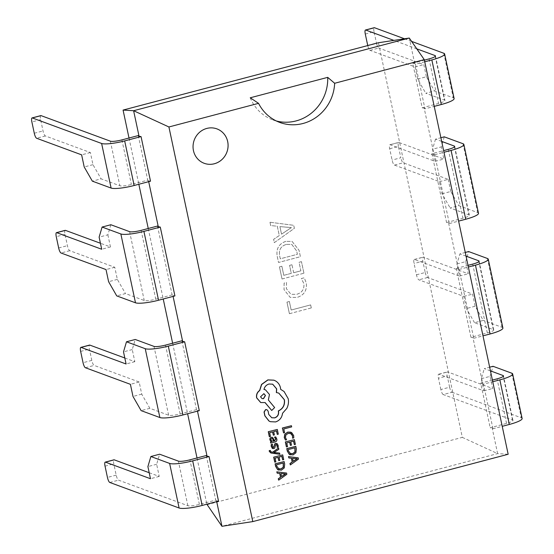 <?xml version="1.0" encoding="UTF-8"?>
<svg xmlns="http://www.w3.org/2000/svg" width="554" height="554" viewBox="0 0 554 554"><rect width="100%" height="100%" fill="white"/><g stroke="black" fill="none" stroke-linecap="round" stroke-linejoin="round"><path stroke-width="0.42" stroke-dasharray="2.77 2.08" d="M216.912 128.881L216.898 128.874A18.344 17.409 110.2 0 0 216.898 128.874A18.344 17.409 110.2 0 0 206.801 128.424A18.344 17.409 110.2 0 0 193.083 145.307A18.344 17.409 110.2 0 0 204.211 163.305A18.344 17.409 110.2 0 0 204.218 163.312L204.211 163.305M278.544 480.096L286.702 474.252L286.432 472.984M277.069 473.144L279.694 473.421M274.722 462.105L275.733 461.842L274.936 458.089L277.949 457.382M282.554 459.82L283.579 459.55L282.568 454.82M278.627 460.582L279.645 460.312L278.953 457.029L281.813 456.358M270.823 452.978L279.763 454.252L279.507 453.061M271.37 452.002L270.22 451.06L270.207 450.367M274.341 452.528L273.794 452.493L278.697 449.239L278.427 447.951M273.309 447.424L272.159 446.289L272.374 444.239M277.014 447.362L278.094 447.078L278.046 445.444L276.661 443.442M276.134 444.592L276.688 444.73L275.456 444.952L274.639 447.909L272.769 448.574M270.671 443.041L274.756 441.96C276.37 441.538 277 440.534 276.668 438.955L275.594 436.85M274.576 440.79L272.526 437.362M290.248 454.862L292.914 454.896L295.781 452.673L296.217 448.892L295.663 446.268M283.413 432.847L284.424 432.577L283.648 428.921L291.529 426.843L291.279 425.659M285.324 440.008L286.425 439.717L285.324 437.501L285.76 434.89L288.101 433.318L290.982 433.581M292.436 438.131L293.634 437.812L293.537 435.541L290.836 432.168M286.39 446.884L287.408 446.614L286.612 442.861L289.624 442.154M294.222 444.599L295.247 444.329L294.243 439.592M290.303 445.354L291.321 445.084L290.621 441.801L293.488 441.136M290.22 464.875L298.371 459.024L298.1 457.756M288.738 457.916L291.369 458.2M269.313 436.67L270.331 436.4L269.528 432.646L272.54 431.94M277.145 434.378L278.17 434.114L277.159 429.378M273.219 435.139L274.244 434.869L273.544 431.587L276.411 430.915M278.579 470.09L281.245 470.117L284.105 467.901L284.548 464.12L283.987 461.496M270.324 421.67L275.49 421.871C279.514 420.472 281.82 417.584 282.401 413.222L286.653 408.374C288.246 405.244 288.717 401.996 288.052 398.624L283.925 391.443L280.525 389.303L280.338 387.765C279.687 384.878 278.143 382.641 275.698 381.055L273.939 380.176M271.695 417.737L268.635 414.44L267.991 411.089L266.813 409.662M276.342 392.544L278.731 393.077M263.995 389.441L263.849 389.42C264.48 386.671 266.142 384.85 268.835 383.964L272.623 384.164M271.585 410.417L274.507 407.509L268.219 399.926L269.327 394.462L265.38 389.787M260.685 402.529L265.02 402.578M206.275 455.52L215.755 500.103L199.385 504.417A9.383 1.641 168 0 1 187.854 505.705L118.542 480.159A4.688 1.233 75.2 0 1 116.188 475.131L113.792 463.836A4.688 1.233 75.2 0 1 113.986 459.813M149.199 472.721L159.227 476.419L156.65 464.287L159.628 454.211M443.207 394.559A4.688 1.233 75.2 0 1 440.859 389.524L449.613 387.218A4.688 1.233 -104.8 0 0 451.96 392.246L443.207 394.559L512.526 420.098A9.383 1.641 168 0 1 512.949 420.458A9.383 1.641 168 0 1 506.55 423.429L490.186 427.743L492.187 428.097L492.963 428.768L502.222 426.331M492.963 428.768L483.49 384.185L492.748 381.741M492.395 380.079L480.706 383.16L490.186 427.743M522.124 418.505A18.76 3.276 -12 0 0 521.279 417.792L511.799 373.209M490.435 370.868L484.293 368.604L489.653 367.191M440.859 389.524L438.456 378.237A4.688 1.233 75.2 0 1 438.65 374.213A4.688 1.233 75.2 0 1 438.886 374.227L483.891 390.812L481.315 378.687L484.293 368.604M451.96 392.246L521.279 417.792M449.613 387.218L447.21 375.924L438.456 378.237M481.315 378.687L490.068 376.381L492.644 388.506L447.639 371.921A4.688 1.233 -104.8 0 0 447.403 371.9A4.688 1.233 -104.8 0 0 447.21 375.924M490.068 376.381L493.046 366.298M138.271 135.571L147.745 180.161L131.381 184.475A9.383 1.641 168 0 1 119.851 185.756L101.098 178.845L92.345 181.151M40.823 115.613A4.688 1.233 -104.8 0 0 40.629 119.636L43.025 130.931A4.688 1.233 -104.8 0 0 45.38 135.959L90.385 152.544L92.961 164.67L101.098 178.845M424.738 61.799L415.479 64.236L424.96 108.819L434.218 106.382M415.479 64.236L414.704 63.565L412.702 63.218L422.176 107.801L438.546 103.48A9.383 1.641 -12 0 0 444.945 100.509A9.383 1.641 -12 0 0 444.516 100.149L425.763 93.245L434.516 90.932L453.269 97.843A18.76 3.276 -12 0 1 454.121 98.557M412.702 63.218L424.385 60.137M416.781 48.842L393.866 40.394M367.752 45.566A4.688 1.233 -104.8 0 0 370.044 50.352L415.05 66.937L417.633 79.063L425.763 93.245M404.482 38.773L411.615 41.405M417.633 79.063L426.379 76.757L434.516 90.932M426.379 76.757L423.803 64.631L378.798 48.046A4.688 1.233 75.2 0 1 376.45 43.018L367.697 45.324M365.294 34.029L374.047 31.723L376.45 43.018M374.047 31.723A4.688 1.233 75.2 0 1 374.241 27.7M284.119 283.108L284.043 289.687L290.151 297.332L297.082 297.429C304.146 295.185 307.207 290.338 306.258 282.879L304.264 277.796L301.328 278.572L303.855 283.489C304.492 289.16 302.075 292.782 296.619 294.354L290.968 294.306L286.356 288.641L286.522 282.471L284.105 283.101L284.029 289.687L290.137 297.325L297.069 297.429C304.132 295.178 307.193 290.331 306.244 282.879L304.25 277.789L301.314 278.565L303.841 283.482C304.478 289.153 302.062 292.775 296.605 294.347L290.954 294.299L286.342 288.634L286.508 282.471L284.105 283.101M277.215 256.329L278.524 262.464L300.4 256.696L299.049 250.325L292.103 241.447L285.871 241.329C278.87 243.788 275.982 248.788 277.215 256.329L278.537 262.471L300.413 256.703L299.063 250.332L292.117 241.454L285.871 241.329M206.954 504.701L462.32 437.369L378.437 42.748M129.013 138.015L138.839 184.26M148.243 228.49L163.229 298.994M172.626 343.231L187.612 413.734M197.016 457.964L206.85 504.209M269.992 222.258L270.691 225.561L277.312 226.233L279.299 235.561L273.621 239.335L274.32 242.638L294.382 228.331L293.738 225.305L269.978 222.251L270.677 225.561L277.298 226.226L279.285 235.554L273.607 239.328L274.306 242.638L294.368 228.331L293.724 225.298L269.978 222.251M281.861 266.239L279.458 266.876L282.034 278.994L303.917 273.226L301.452 261.654L299.056 262.291L300.87 270.83L293.668 272.727L291.965 264.743L289.569 265.373L291.266 273.357L283.793 275.331L281.861 266.239L279.458 266.876L282.034 278.994M289.354 301.494L286.951 302.131L289.41 313.696L311.293 307.927L310.649 304.901L291.169 310.032L289.368 301.501L286.951 302.131M480.706 383.16L482.714 383.513L472.957 337.615L470.955 337.268L487.319 332.954A9.383 1.641 -12 0 0 493.718 329.976A9.383 1.641 -12 0 0 493.295 329.623L474.543 322.712L483.289 320.406L475.159 306.23L466.406 308.536L463.83 296.404L418.817 279.818A4.688 1.233 75.2 0 1 416.469 274.791L414.073 263.496A4.688 1.233 75.2 0 1 414.267 259.473A4.688 1.233 75.2 0 1 414.503 259.494L459.508 276.079L456.932 263.953L459.91 253.871L465.263 252.458M462.32 437.369L497.617 453.615L492.187 428.097M414.704 63.565L409.281 38.046M422.176 107.801L424.184 108.148L433.934 154.04L431.933 153.693L443.615 150.612M470.955 337.268L456.323 268.427L458.324 268.78L448.567 222.881L446.566 222.535L431.933 153.693M483.49 384.185L482.714 383.513M458.324 268.78L459.1 269.452L473.732 338.293L472.957 337.615M433.934 154.04L434.71 154.718L449.342 223.56L448.567 222.881M424.96 108.819L424.184 108.148M508.163 454.266L497.617 453.615L221.953 526.3M147.745 180.161L148.694 181.664M218.532 501.128L216.524 500.781L216.704 501.612M216.524 500.781L215.755 500.103M181.892 340.786L196.525 409.628L197.473 411.13M157.502 226.053L172.135 294.894L173.083 296.397M150.522 181.179L148.52 180.833M174.912 295.919L172.91 295.566M199.302 410.652L197.293 410.299M196.525 409.628L180.154 413.942A9.383 1.641 168 0 1 168.624 415.223L149.871 408.319L141.734 394.136L139.158 382.011L94.152 365.425A4.688 1.233 75.2 0 1 91.805 360.398L89.402 349.103A4.688 1.233 75.2 0 1 89.596 345.08M124.809 357.988L134.837 361.686L132.261 349.553L135.238 339.477M149.871 408.319L141.118 410.625M132.261 349.553L123.507 351.866M134.837 361.686L126.09 363.992M139.158 382.011L130.405 384.317M141.734 394.136L132.988 396.449M156.65 464.287L147.897 466.6M159.227 476.419L150.473 478.725M172.135 294.894L155.764 299.208A9.383 1.641 168 0 1 144.234 300.49L125.481 293.578L116.735 295.891M110.848 224.737L107.871 234.82L99.124 237.126M65.206 230.346A4.688 1.233 -104.8 0 0 65.012 234.37L67.415 245.664A4.688 1.233 -104.8 0 0 69.762 250.692L114.775 267.277L117.351 279.403L125.481 293.578M107.871 234.82L110.454 246.952L100.426 243.254M117.351 279.403L108.598 281.709M114.775 267.277L106.022 269.583M110.454 246.952L101.701 249.258M92.961 164.67L84.208 166.976M90.385 152.544L81.632 154.85M434.71 154.718L443.969 152.274M449.342 223.56L458.601 221.115M446.566 222.535L462.929 218.221A9.383 1.641 -12 0 0 469.328 215.243A9.383 1.641 -12 0 0 468.906 214.89L450.153 207.979L458.906 205.666L477.659 212.577A18.76 3.276 -12 0 1 478.504 213.297M441.663 141.395L435.52 139.137L440.88 137.724M444.273 136.831L441.296 146.907L432.542 149.22L435.119 161.346L390.113 144.76A4.688 1.233 -104.8 0 0 389.877 144.739A4.688 1.233 -104.8 0 0 389.684 148.763L392.087 160.058A4.688 1.233 -104.8 0 0 394.434 165.085L439.44 181.67L442.016 193.803L450.153 207.979M435.52 139.137L432.542 149.22M389.684 148.763L398.437 146.457L400.833 157.752L392.087 160.058M439.44 181.67L448.193 179.364L403.18 162.779A4.688 1.233 75.2 0 1 400.833 157.752M442.016 193.803L450.769 191.49L458.906 205.666M450.769 191.49L448.193 179.364M398.437 146.457A4.688 1.233 75.2 0 1 398.631 142.433A4.688 1.233 75.2 0 1 398.866 142.454L443.872 159.04L441.296 146.907M435.119 161.346L443.872 159.04M415.05 66.937L423.803 64.631M473.732 338.293L482.991 335.849M459.1 269.452L468.359 267.007M456.323 268.427L468.005 265.345M466.046 256.135L459.91 253.871M502.894 328.03A18.76 3.276 -12 0 0 502.042 327.317L483.289 320.406M474.543 322.712L466.406 308.536M416.469 274.791L425.223 272.485L422.82 261.19L414.073 263.496M456.932 263.953L465.679 261.64L468.262 273.773L423.249 257.188A4.688 1.233 -104.8 0 0 423.014 257.167A4.688 1.233 -104.8 0 0 422.82 261.19M465.679 261.64L468.656 251.564M459.508 276.079L468.262 273.773M425.223 272.485A4.688 1.233 -104.8 0 0 427.57 277.512L472.576 294.098L475.159 306.23M463.83 296.404L472.576 294.098M483.891 390.812L492.644 388.506M281.536 234.169L279.929 226.614L291.404 227.549L281.536 234.169L279.915 226.607L291.404 227.618L281.522 234.162M285.885 241.336C278.884 243.795 275.996 248.794 277.229 256.329M286.466 244.383L291.771 244.39L296.66 250.976L297.373 254.307L280.296 258.808L279.611 255.602C278.655 249.799 280.94 246.059 286.466 244.383L291.757 244.39L296.646 250.969L297.359 254.3L280.282 258.801L279.597 255.595C278.641 249.792 280.926 246.052 286.453 244.376L286.453 244.376M282.048 279.001L303.917 273.226M303.931 273.233L301.452 261.654M301.466 261.661L299.056 262.291L300.87 270.83M300.884 270.83L293.668 272.727M293.682 272.734L291.965 264.743M291.979 264.743L289.569 265.373L291.279 273.364L283.793 275.331M283.807 275.338L281.875 266.245M286.965 302.138L289.41 313.696M289.423 313.702L311.293 307.927M311.306 307.934L310.649 304.901L291.169 310.032M291.182 310.039L289.368 301.501M250.235 97.788A42.208 40.054 110.2 0 0 272.831 119.879A42.208 40.054 110.2 0 0 276.363 120.987M294.908 447.812L288.032 449.536L288.315 450.866L290.448 453.664M292.581 458.317L293.211 461.274M296.508 458.989L297.089 458.65L292.443 458.269M272.457 438.553L270.92 438.99L270.816 439.945L271.938 441.206M283.233 463.033L276.356 464.764L276.64 466.094L278.78 468.892M280.913 473.545L281.543 476.502M284.832 474.217L285.421 473.878L280.774 473.497M263.843 393.638L260.394 396.747L262.021 398.603M187.854 505.705L178.381 461.122M199.385 504.417L189.911 459.834M506.55 423.429L497.076 378.846M512.526 420.098L503.233 376.374M121.901 139.892L131.381 184.475M110.371 141.173L119.851 185.756M435.222 56.425L444.516 100.149M429.066 58.897L438.546 103.48M443.796 53.26L453.269 97.843M91.805 360.398L83.052 362.704M80.649 351.409L89.402 349.103M168.624 415.223L153.991 346.389M180.154 413.942L165.521 345.1M85.399 367.731L94.152 365.425M116.188 475.131L107.441 477.437M105.038 466.149L113.792 463.836M109.789 482.465L118.542 480.159M141.132 230.367L155.764 299.208M129.601 231.648L144.234 300.49M58.662 247.97L67.415 245.664M65.012 234.37L56.266 236.676M69.762 250.692L61.016 252.998M34.279 133.237L43.025 130.931M40.629 119.636L31.876 121.942M45.38 135.959L36.626 138.265M454.453 146.9L468.906 214.89M448.297 149.379L462.929 218.221M463.026 143.735L477.659 212.577M394.434 165.085L403.18 162.779M398.866 142.454L390.113 144.76M370.044 50.352L378.798 48.046M487.319 332.954L472.687 264.113M493.295 329.623L478.843 261.633M502.042 327.317L487.409 258.476M414.503 259.494L423.249 257.188M427.57 277.512L418.817 279.818M438.886 374.227L447.639 371.921M512.949 420.458L503.475 375.875M435.465 55.926L444.945 100.509M454.696 146.401L469.328 215.243M389.877 144.739L398.631 142.433M493.718 329.976L479.085 261.135M414.267 259.473L423.014 257.167M438.65 374.213L447.403 371.9M272.831 119.879L279.777 122.441"/><path stroke-width="0.83" d="M276.363 120.987A42.208 40.054 110.2 0 0 296.065 120.924A42.208 40.054 110.2 0 0 327.719 77.359L334.651 83.273A42.208 40.054 110.2 0 1 303.01 123.487A42.208 40.054 110.2 0 1 279.777 122.441A42.208 40.054 110.2 0 1 258.545 103.342L168.915 126.97L252.79 521.598L508.163 454.266L424.281 59.638L334.651 83.273M206.815 128.424A18.344 17.409 110.2 0 0 193.097 145.314A18.344 17.409 110.2 0 0 204.225 163.312A18.344 17.409 110.2 0 0 214.322 163.769A18.344 17.409 110.2 0 0 228.04 146.886A18.344 17.409 110.2 0 0 216.912 128.881A18.344 17.409 110.2 0 0 206.815 128.424M204.218 163.312A18.344 17.409 110.2 0 0 214.308 163.762A18.344 17.409 110.2 0 0 228.026 146.886A18.344 17.409 110.2 0 0 216.905 128.881M279.694 473.421L280.504 477.209L278.267 478.788L278.683 480.152L286.84 474.307L286.57 473.04L276.924 471.883L277.208 473.192L279.825 473.435L280.643 477.264L278.406 478.843L278.683 480.152M286.57 473.04L276.785 471.835L277.208 473.192M278.766 460.63L279.791 460.367L279.091 457.078L281.938 456.33L282.692 459.875L283.717 459.605L282.706 454.876L273.669 457.168L274.722 462.105L275.878 461.891L275.075 458.137L278.073 457.348L278.766 460.63L277.949 457.382M281.813 456.358L282.692 459.875M279.645 453.11L273.939 452.576L278.835 449.294L278.565 448.006L272.769 452.251L271.508 452.05L270.359 451.108L270.345 450.423L269.355 450.686L269.424 451.448L270.892 453.006L279.902 454.301L279.507 453.061L273.801 452.521M270.345 450.423L269.216 450.631L269.286 451.399L270.823 452.978M278.565 448.006L272.63 452.202L271.044 451.925M272.513 444.287L271.363 444.592L271.37 446.469L272.277 448.248L273.808 448.629L274.777 447.964L275.594 445.001L276.134 444.592L277.256 445.624L277.152 447.41L278.233 447.126L278.184 445.499L277.291 443.816L275.781 443.435L274.846 444.024L273.447 447.473L272.298 446.344L272.513 444.287L271.225 444.543L271.225 446.42L272.769 448.574M277.152 443.761L275.643 443.38L274.708 443.976L273.849 446.967L272.914 447.438M276.661 443.442L277.291 443.816M275.996 444.543L277.118 445.575L277.152 447.41M275.733 436.905L274.652 437.189L275.878 439.135L274.604 440.873L272.603 437.39L271.391 437.369L270.158 438.29L269.978 439.938L271.543 441.683L270.56 441.94L270.809 443.089L274.895 442.016C276.508 441.586 277.139 440.582 276.806 439.003L275.733 436.905L274.514 437.134L275.74 439.087L274.465 440.825M272.526 437.362L271.252 437.321L270.02 438.242L269.84 439.89L271.405 441.628L270.421 441.891L270.809 443.089M295.801 446.323L286.903 448.671L287.436 451.198L289.444 454.432L293.052 454.945L295.919 452.729L296.355 448.941L295.801 446.323L286.764 448.615L287.297 451.143L289.306 454.384L290.248 454.862M282.381 428.007L283.551 432.896L284.562 432.632L283.786 428.976L291.667 426.892L291.418 425.707L282.381 428.007L283.551 432.896M290.836 432.168L287.768 432.092L284.804 434.121L284.264 437.598L285.462 440.056L286.563 439.765L285.462 437.549L285.899 434.945L288.246 433.373L291.12 433.63L292.644 435.873L292.574 438.179L292.505 435.825L290.559 433.373M290.441 445.409L291.459 445.139L290.76 441.85L293.606 441.102L294.361 444.647L295.386 444.377L294.382 439.647L285.345 441.94L286.39 446.884L287.547 446.663L286.75 442.909L289.742 442.12L290.441 445.409L289.624 442.154M293.488 441.136L294.361 444.647M291.369 458.2L292.173 461.981L289.936 463.56L290.358 464.924L298.509 459.079L298.239 457.812L288.599 456.655L288.876 457.971L291.501 458.206L292.311 462.036L290.074 463.615L290.358 464.924M298.239 457.812L288.461 456.607L288.876 457.971M273.357 435.188L274.382 434.925L273.683 431.635L276.529 430.887L277.284 434.433L278.309 434.163L277.298 429.433L268.261 431.725L269.313 436.67L270.47 436.448L269.666 432.695L272.665 431.905L273.357 435.188L272.54 431.94M276.411 430.915L277.284 434.433M284.126 461.551L275.227 463.892L275.767 466.42L277.769 469.66L281.384 470.173L284.244 467.95L284.687 464.169L284.126 461.551L275.089 463.843L275.629 466.371L277.63 469.612L278.579 470.09M266.813 409.662L265.595 409.586L264.036 411.996L264.854 415.846L268.967 421.04L270.324 421.67M278.731 393.077L284.271 399.69C284.943 404.939 282.956 408.686 278.309 410.923L278.42 411.442C278.794 414.621 277.512 416.753 274.569 417.841L271.695 417.737M272.623 384.164L276.55 388.832L276.342 392.544L278.807 393.105L284.41 399.746C285.081 404.995 283.094 408.734 278.447 410.971L278.558 411.497C278.932 414.676 277.651 416.809 274.708 417.889L271.765 417.764L268.773 414.489L268.129 411.144L266.883 409.69L265.733 409.635L264.175 412.044L264.992 415.902L269.106 421.095L270.394 421.691L275.629 421.926C279.652 420.521 281.958 417.633 282.547 413.277L286.792 408.43C288.385 405.293 288.856 402.045 288.198 398.679L284.063 391.491L280.663 389.351L280.476 387.814C279.825 384.926 278.281 382.689 275.837 381.104L274.008 380.203L267.977 379.933L261.661 384.497L259.736 390.522C257.257 392.294 256.267 394.739 256.751 397.862L260.754 402.557L265.096 402.557L271.723 410.472L274.646 407.564L268.358 399.974L269.466 394.51L265.449 389.815L263.988 389.469C264.618 386.72 266.28 384.898 268.974 384.019L272.693 384.185L276.688 388.88L276.481 392.592M265.38 389.787L263.995 389.441M265.02 402.578L271.723 410.472M273.939 380.176L267.838 379.885L261.523 384.448L259.597 390.473C257.118 392.239 256.128 394.69 256.613 397.814L260.685 402.529M202.162 505.442L218.532 501.128L209.052 456.544L192.688 460.859A18.76 3.276 168 0 1 169.628 463.428L150.875 456.517L147.897 466.6L150.473 478.725L105.468 462.14A4.688 1.233 -104.8 0 0 105.232 462.126A4.688 1.233 -104.8 0 0 105.038 466.149L107.441 477.437A4.688 1.233 -104.8 0 0 109.789 482.465L179.108 508.011A18.76 3.276 -12 0 0 202.162 505.442L192.688 460.859M197.473 411.13L207.051 456.191L206.275 455.52L189.911 459.834A9.383 1.641 168 0 1 178.381 461.122L159.628 454.211L150.875 456.517M105.232 462.126L113.986 459.813A4.688 1.233 75.2 0 1 114.221 459.834L149.199 472.721M502.222 426.331L509.327 424.454A18.76 3.276 -12 0 0 522.124 418.505L512.651 373.922A18.76 3.276 -12 0 0 511.799 373.209L493.046 366.298L489.653 367.191M492.748 381.741L499.853 379.871A18.76 3.276 -12 0 0 512.651 373.922M492.395 380.079L497.076 378.846A9.383 1.641 -12 0 0 503.475 375.875A9.383 1.641 -12 0 0 503.046 375.515L490.435 370.868M32.305 117.94L41.058 115.627L110.371 141.173A9.383 1.641 -12 0 0 121.901 139.892L138.271 135.571L139.047 136.249L141.048 136.596L124.678 140.91A18.76 3.276 168 0 1 101.624 143.479L111.098 188.062L92.345 181.151L84.208 166.976L81.632 154.85L36.626 138.265A4.688 1.233 75.2 0 1 34.279 133.237L31.876 121.942A4.688 1.233 75.2 0 1 32.07 117.919A4.688 1.233 75.2 0 1 32.305 117.94L101.624 143.479M141.048 136.596L150.522 181.179L134.158 185.5A18.76 3.276 168 0 1 111.098 188.062M41.058 115.627A4.688 1.233 -104.8 0 0 40.823 115.613L32.07 117.919M411.615 41.405L443.796 53.26A18.76 3.276 168 0 1 444.64 53.973A18.76 3.276 168 0 1 431.85 59.922L424.738 61.799M434.218 106.382L441.323 104.505A18.76 3.276 -12 0 0 454.121 98.557L444.64 53.973M424.385 60.137L429.066 58.897A9.383 1.641 -12 0 0 435.465 55.926A9.383 1.641 -12 0 0 435.042 55.566L416.781 48.842M393.866 40.394L365.723 30.027A4.688 1.233 -104.8 0 0 365.488 30.006A4.688 1.233 -104.8 0 0 365.294 34.029L367.697 45.324A4.688 1.233 -104.8 0 0 367.752 45.566M365.488 30.006L374.241 27.7A4.688 1.233 75.2 0 1 374.476 27.721L404.482 38.773M424.281 59.638L409.281 38.046L378.437 42.748L123.071 110.08L129.013 138.015M138.839 184.26L148.243 228.49M163.229 298.994L172.626 343.231M187.612 413.734L197.016 457.964M206.85 504.209L221.953 526.3L216.704 501.612M148.694 181.664L158.278 226.724L157.502 226.053L141.132 230.367A9.383 1.641 168 0 1 129.601 231.648L110.848 224.737L102.102 227.05L99.124 237.126L101.701 249.258L56.695 232.673L65.441 230.367A4.688 1.233 -104.8 0 0 65.206 230.346L56.46 232.652A4.688 1.233 75.2 0 1 56.695 232.673M123.071 110.08L133.618 110.724L139.047 136.249M126.485 341.783L123.507 351.866L126.09 363.992L81.078 347.406A4.688 1.233 -104.8 0 0 80.842 347.386A4.688 1.233 -104.8 0 0 80.649 351.409L83.052 362.704A4.688 1.233 -104.8 0 0 85.399 367.731L130.405 384.317L132.988 396.449L141.118 410.625L159.871 417.536A18.76 3.276 168 0 0 182.931 414.967L199.302 410.652L184.669 341.811L168.298 346.125A18.76 3.276 168 0 1 145.238 348.695L126.485 341.783L135.238 339.477L153.991 346.389A9.383 1.641 168 0 0 165.521 345.1L181.892 340.786L182.661 341.458L173.083 296.397M252.79 521.598L221.953 526.3M168.915 126.97L133.618 110.724L409.281 38.046M160.279 227.078L143.915 231.392L158.548 300.233L174.912 295.919L160.279 227.078L158.278 226.724M184.669 341.811L182.661 341.458M209.052 456.544L207.051 456.191M80.842 347.386L89.596 345.08A4.688 1.233 75.2 0 1 89.831 345.1L124.809 357.988M258.545 103.342L250.235 97.788L327.719 77.359M158.548 300.233A18.76 3.276 168 0 1 135.488 302.796L116.735 295.891L108.598 281.709L106.022 269.583L61.016 252.998A4.688 1.233 75.2 0 1 58.662 247.97L56.266 236.676A4.688 1.233 75.2 0 1 56.46 232.652M143.915 231.392A18.76 3.276 168 0 1 120.855 233.961L102.102 227.05M100.426 243.254L65.441 230.367M443.969 152.274L451.081 150.404A18.76 3.276 -12 0 0 463.871 144.456A18.76 3.276 -12 0 0 463.026 143.735L444.273 136.831L440.88 137.724M458.601 221.115L465.713 219.239A18.76 3.276 -12 0 0 478.504 213.297L463.871 144.456M443.615 150.612L448.297 149.379A9.383 1.641 -12 0 0 454.696 146.401A9.383 1.641 -12 0 0 454.273 146.048L441.663 141.395M482.991 335.849L490.096 333.979A18.76 3.276 -12 0 0 502.894 328.03L488.261 259.189A18.76 3.276 -12 0 0 487.409 258.476L468.656 251.564L465.263 252.458M468.359 267.007L475.464 265.137A18.76 3.276 -12 0 0 488.261 259.189M468.005 265.345L472.687 264.113A9.383 1.641 -12 0 0 479.085 261.135A9.383 1.641 -12 0 0 478.663 260.782L466.046 256.135M291.418 425.707L282.519 428.055M292.574 438.179L293.779 437.861L293.675 435.589L291.646 432.563L287.907 432.148L284.943 434.17L284.403 437.646L285.462 440.056M290.635 433.401L290.982 433.581M294.382 439.647L285.345 441.94M285.483 441.995L286.529 446.933M289.957 453.407L292.754 453.705L295.047 452.036L295.026 447.777L288.17 449.585L288.454 450.921L290.518 453.691M290.448 453.664L292.616 453.657L294.908 451.988L294.908 447.812M292.581 458.317L293.239 461.406L297.235 458.733L292.581 458.317M293.211 461.274L297.096 458.684M277.298 429.433L268.261 431.725M268.399 431.774L269.452 436.718M271.599 441.06L273.614 441.046L272.596 438.609L271.73 438.512L271.058 439.045L270.954 439.994L271.744 441.109L273.752 441.102L272.423 438.519M272.139 448.2L272.7 448.546M276.134 444.592L276.688 444.73M282.706 454.876L273.669 457.168M273.808 457.216L274.86 462.161M278.288 468.636L281.086 468.933L283.378 467.264L283.357 463.006L276.494 464.813L276.778 466.149L278.849 468.913M278.78 468.892L280.947 468.885L283.239 467.216L283.233 463.033M280.913 473.545L281.571 476.627L285.566 473.961L280.913 473.545M281.543 476.502L285.428 473.905M260.532 396.796L262.09 398.624L263.545 398.693L265.47 395.494L263.912 393.665L260.532 396.796M262.021 398.603L263.406 398.645L265.331 395.445L263.843 393.638M179.108 508.011L169.628 463.428M509.327 424.454L499.853 379.871M503.233 376.374L503.046 375.515M124.678 140.91L134.158 185.5M431.85 59.922L441.323 104.505M435.042 55.566L435.222 56.425M159.871 417.536L145.238 348.695M182.931 414.967L168.298 346.125M89.831 345.1L81.078 347.406M114.221 459.834L105.468 462.14M120.855 233.961L135.488 302.796M451.081 150.404L465.713 219.239M454.273 146.048L454.453 146.9M374.476 27.721L365.723 30.027M490.096 333.979L475.464 265.137M478.843 261.633L478.663 260.782"/></g></svg>
